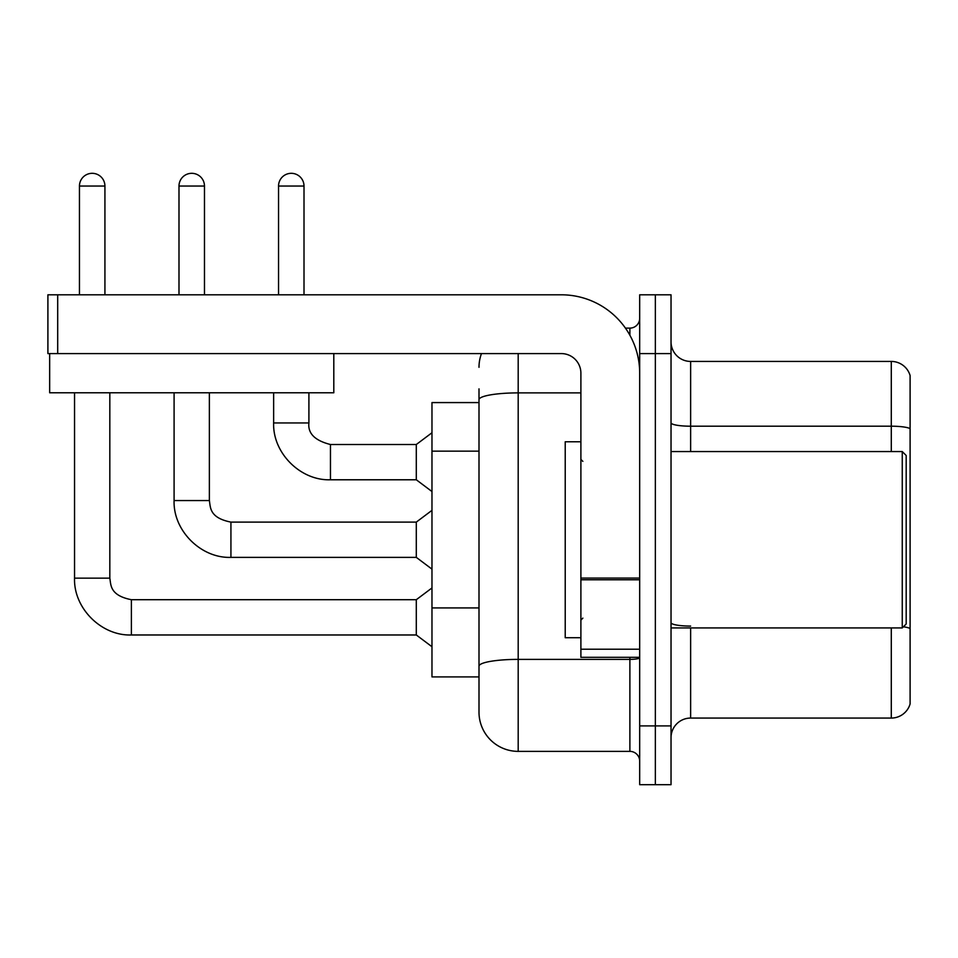 <?xml version="1.0" encoding="UTF-8"?>
<svg xmlns="http://www.w3.org/2000/svg" width="958" height="958" viewBox="0 0 958 958"><rect width="100%" height="100%" fill="white"/><g stroke="black" fill="none" stroke-linecap="round" stroke-linejoin="round"><path stroke-width="1.44" d="M479 402.576L431.974 402.576L431.974 676.911L479 676.911L479 712.189L479 402.576M671.031 737.66A19.591 19.591 0 0 1 690.634 718.069L891.287 718.069L891.287 627.921M655.356 725.901L655.356 784.686L671.031 784.686L671.031 725.901L655.356 725.901L655.356 784.686L639.681 784.686L639.681 725.901L655.356 725.901L655.356 353.586L655.356 725.901M639.681 725.901L639.681 294.801L655.356 294.801L655.356 353.586L655.356 294.801L671.031 294.801L671.031 725.901M910.1 375.536A19.591 19.591 0 0 0 891.287 361.429A19.591 19.591 0 0 1 910.1 375.536L910.1 703.95A19.591 19.591 0 0 1 891.287 718.069M910.1 428.645A19.591 3.401 180 0 0 891.287 426.202L891.287 361.429L690.634 361.429A19.591 19.591 0 0 1 671.031 341.826A19.591 19.591 0 0 0 690.634 361.429L690.634 451.565M518.194 353.586L518.194 751.371L629.885 751.371L629.885 657.32M625.43 328.115L629.885 328.115A9.796 9.796 0 0 0 639.681 318.319A9.796 9.796 0 0 1 629.885 328.115A9.796 9.796 0 0 0 639.681 318.319M479 437.435L479 388.864M479 690.634L479 621.634M639.681 761.179A9.796 9.796 0 0 0 629.885 751.371M479 367.309A39.194 39.194 0 0 1 481.479 353.586A39.194 39.194 0 0 0 479 367.309A39.194 39.194 0 0 1 481.479 353.586M518.194 751.371A39.194 39.194 0 0 1 479 712.189M79.454 294.801L79.454 186.044A12.741 12.741 0 0 1 92.184 173.314A12.741 12.741 0 0 1 104.925 186.044L104.925 294.801M74.544 392.78L74.544 578.153L109.823 578.153C111.02 585.003 109.763 595.409 131.378 599.708L416.299 599.708L416.299 634.974L131.378 634.974L131.378 599.744M109.823 578.153L109.823 392.78M278.538 294.801L278.538 186.044A12.741 12.741 0 0 1 291.28 173.314A12.741 12.741 0 0 1 304.009 186.044L304.009 294.801M330.462 479.778C300.465 480.856 272.575 452.954 273.641 422.957C272.575 452.954 300.465 480.856 330.462 479.778C300.465 480.856 272.575 452.954 273.641 422.957C272.575 452.954 300.465 480.856 330.462 479.778C300.465 480.856 272.575 452.954 273.641 422.957L308.907 422.957C307.722 433.411 314.907 440.596 330.462 444.512L416.299 444.512L416.299 479.778L330.462 479.778L330.462 444.548M639.681 657.32L580.895 657.32L580.895 578.081L639.681 578.081L639.681 373.189A78.376 78.376 0 0 0 561.304 294.801L57.696 294.801L57.696 353.586L561.304 353.586A19.591 19.591 0 0 1 580.895 373.189L580.895 578.081M57.696 353.586L47.9 353.586L47.9 294.801L57.696 294.801M580.895 441.77L565.22 441.77L565.22 637.729L580.895 637.729M902.256 627.921L906.184 624.005L906.184 455.481L902.256 451.565L902.256 627.921L671.031 627.921M333.803 353.586L333.803 392.78L49.66 392.78L49.66 353.586M178.99 294.801L178.99 186.044A12.741 12.741 0 0 1 191.732 173.314A12.741 12.741 0 0 1 204.473 186.044L204.473 294.801M230.926 557.376C200.929 558.454 173.027 530.552 174.093 500.555C173.027 530.552 200.929 558.454 230.926 557.376C200.929 558.454 173.027 530.552 174.093 500.555C173.027 530.552 200.929 558.454 230.926 557.376C200.929 558.454 173.027 530.552 174.093 500.555L209.371 500.555C210.556 507.405 209.299 517.811 230.926 522.11L416.299 522.11L416.299 557.376L230.926 557.376L230.926 522.146M479 451.158L431.974 451.158M479 607.923L431.974 607.923M690.634 627.921L690.634 718.069M891.287 451.565L891.287 426.202L690.634 426.202A19.591 3.401 -0 0 1 671.031 422.801M910.1 628.52A19.591 3.401 180 0 0 903.394 626.795M671.031 353.586L639.681 353.586M690.634 626.077A19.591 3.401 0 0 1 671.031 622.664M639.681 657.679A9.796 1.7 0 0 1 629.885 659.379L518.194 659.379A39.194 6.802 180 0 0 479 666.193M479 399.69A39.194 6.802 180 0 1 518.194 392.888L580.895 392.888M629.885 335.24L629.885 328.115M79.454 186.044L104.925 186.044M278.538 186.044L304.009 186.044M639.681 579.782L580.895 579.782M580.895 649.225L639.681 649.225M178.99 186.044L204.473 186.044M74.544 578.153C73.479 608.15 101.38 636.052 131.378 634.974C101.38 636.052 73.479 608.15 74.544 578.153C73.479 608.15 101.38 636.052 131.378 634.974C101.38 636.052 73.479 608.15 74.544 578.153C73.479 608.15 101.38 636.052 131.378 634.974M416.299 634.974L431.974 646.734M416.299 599.708L431.974 587.949M308.907 422.957C307.722 433.411 314.907 440.596 330.462 444.512C314.907 440.596 307.722 433.411 308.907 422.957C307.722 433.411 314.907 440.596 330.462 444.512C314.907 440.596 307.722 433.411 308.907 422.957L308.907 392.78M416.299 479.778L431.974 491.538M273.641 422.957L273.641 392.78M416.299 444.512L431.974 432.753M582.859 461.361L580.895 459.409M671.031 451.565L902.256 451.565M582.859 618.126L580.895 620.089M209.371 500.555L209.371 392.78M416.299 557.376L431.974 569.136M174.093 500.555L174.093 392.78M416.299 522.11L431.974 510.351"/></g></svg>
